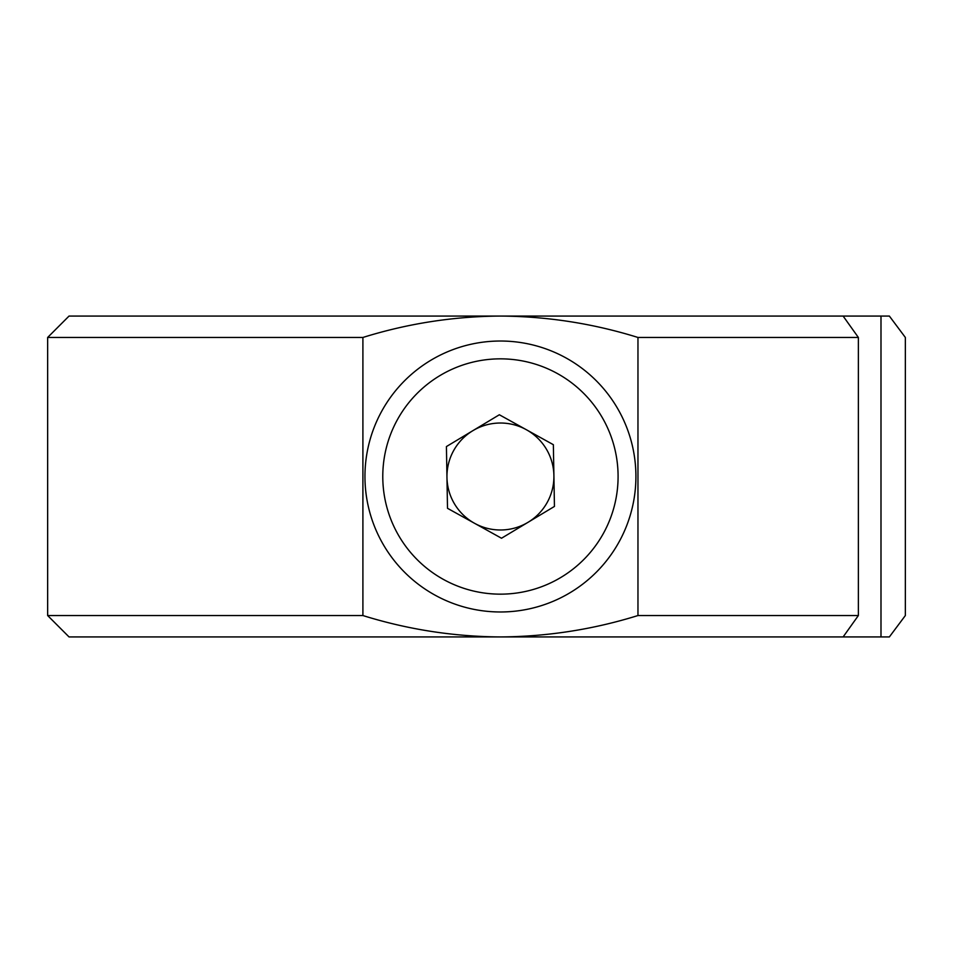 <?xml version="1.0" encoding="UTF-8"?>
<svg xmlns="http://www.w3.org/2000/svg" width="953" height="953" viewBox="0 0 953 953"><rect width="100%" height="100%" fill="white"/><g stroke="black" fill="none" stroke-linecap="round" stroke-linejoin="round"><path stroke-width="1.43" d="M69.045 316.062L500.432 316.062C453.533 316.384 407.693 323.52 362.902 337.457L47.65 337.457L69.045 316.062M889.363 636.938L905.35 615.543L905.35 337.457L889.363 316.062L880.989 316.062L880.989 636.938L889.363 636.938M858.367 615.543L843.119 636.938L69.045 636.938L47.65 615.543L362.902 615.543C407.693 629.48 453.533 636.616 500.432 636.938C547.332 636.616 593.171 629.48 637.962 615.543L858.367 615.543L858.367 337.457L637.962 337.457C593.171 323.52 547.332 316.384 500.432 316.062L880.989 316.062M843.119 636.938L880.989 636.938M362.902 615.543L362.902 337.457M843.119 316.062L858.367 337.457M637.962 337.457L637.962 615.543M474.511 523.28A53.475 53.475 0 0 0 553.907 475.559A53.475 53.475 0 0 0 472.891 430.661A53.475 53.475 0 0 0 474.511 523.28M498.062 341.043A135.481 135.481 0 0 1 635.889 474.129A135.481 135.481 0 0 1 502.803 611.957A135.481 135.481 0 0 1 364.975 478.871A135.481 135.481 0 0 1 498.062 341.043A135.481 135.481 0 0 0 364.975 478.871A135.481 135.481 0 0 0 502.803 611.957M446.421 446.564L499.348 414.758L553.359 444.694L554.443 506.436L501.516 538.242L447.505 508.306L446.421 446.564M502.493 594.136A117.648 117.648 0 0 0 618.068 474.439A117.648 117.648 0 0 0 498.371 358.864A117.648 117.648 0 0 0 382.796 478.561A117.648 117.648 0 0 0 502.493 594.136M47.65 615.543L47.65 337.457"/></g></svg>
